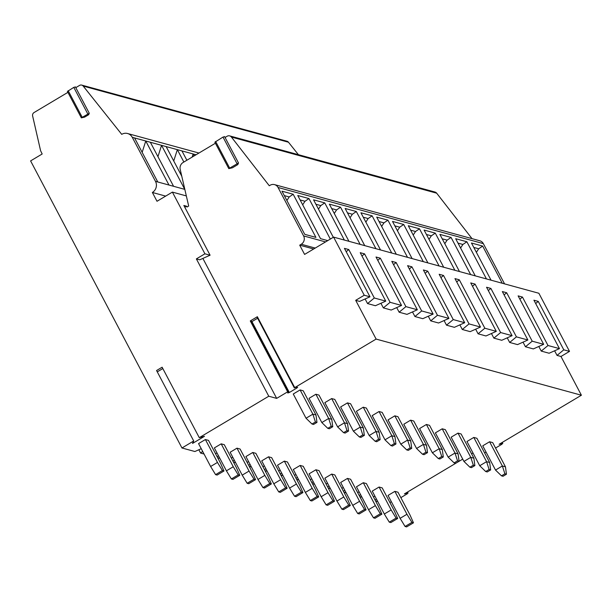 <?xml version="1.0" encoding="UTF-8"?>
<svg xmlns="http://www.w3.org/2000/svg" width="612" height="612" viewBox="0 0 612 612"><rect width="100%" height="100%" fill="white"/><g stroke="black" fill="none" stroke-linecap="round" stroke-linejoin="round"><path stroke-width="0.92" d="M75.781 87.661L79.545 85.42A3.06 2.907 105.3 0 1 81.74 85.106L287.013 141.257A3.06 2.907 105.3 0 1 288.466 142.221L298.411 154.683M391.336 501.687L389.913 502.536M473.007 452.987L471.584 453.836M462.726 459.122L404.41 493.892L407.668 493.043L407.225 492.209M186.339 195.924L172.385 192.107L204.913 253.804L210.084 255.212L183.852 205.464L186.576 206.206L187.012 207.032L188.68 206.045L180.196 169.371A6.128 5.814 105.3 0 1 183.08 162.501L215.409 143.231M486.043 452.084L484.62 452.934M225.063 137.47L227.113 136.246A3.573 3.389 105.3 0 1 231.405 137.042L269.288 185.757L270.144 185.245A6.128 5.814 105.3 0 1 278.055 187.479L303.59 235.911A6.128 5.814 105.3 0 1 301.249 244.249L299.712 245.167L304.592 254.416L333.601 237.119L538.874 293.263L569.512 351.387L560.974 356.482L581.4 395.23L499.117 444.289L502.376 443.44L501.932 442.614M274.543 184.625L479.823 240.776A6.128 5.814 105.3 0 1 483.327 243.622L504.556 283.876M229.684 135.887L434.956 192.03A3.573 3.389 105.3 0 1 436.677 193.185L472.02 238.642M228.796 168.621L238.512 162.983L237.762 164.62L232.468 167.78L228.796 168.621L214.866 142.198L223.005 137.073L224.573 136.667M304.73 234.335L281.979 191.189L293.171 194.249L315.922 237.395L304.73 234.335M327.718 240.623L320.52 238.657L297.769 195.503L308.961 198.563L330.319 239.07M333.31 237.288L313.566 199.826L324.75 202.886L344.349 240.057M348.955 241.319L329.355 204.14L340.54 207.208L360.139 244.379M364.744 245.634L345.145 208.463L356.329 211.523L375.929 248.694M380.534 249.956L360.935 212.785L372.127 215.845L391.726 253.016M396.324 254.278L376.724 217.099L387.916 220.159L407.516 257.338M412.113 258.593L392.514 221.422L403.706 224.482L423.305 261.653M427.903 262.915L408.303 225.736L419.495 228.804L439.095 265.975M443.692 267.23L424.093 230.058L435.285 233.118L454.884 270.29M459.482 271.552L439.883 234.381L451.075 237.441L470.674 274.612M475.272 275.874L455.672 238.695L466.864 241.755L486.464 278.934M491.061 280.189L471.462 243.018L482.654 246.078L502.253 283.249M299.712 245.167L313.688 248.992M559.452 348.633L549.109 353.239L541.245 351.089L548 345.505L559.452 348.633L533.916 300.201L538.254 301.387L563.79 349.819L569.512 351.387M548 345.505L522.464 297.065L518.127 295.879L543.663 344.319L533.32 348.917L525.456 346.767L532.211 341.182L543.663 344.319M532.211 341.182L506.675 292.75L502.337 291.564L527.873 339.997L517.53 344.602L509.666 342.452L516.421 336.86L527.873 339.997M516.421 336.86L490.878 288.428L486.548 287.242L512.083 335.674L501.741 340.28L493.876 338.13L500.624 332.546L512.083 335.674M500.624 332.546L475.088 284.113L470.75 282.928L496.294 331.36L485.951 335.965L478.087 333.808L484.834 328.223L496.294 331.36M484.834 328.223L459.298 279.791L454.961 278.605L480.497 327.038L470.161 331.643L462.297 329.493L469.044 323.909L480.497 327.038M469.044 323.909L443.509 275.469L439.171 274.283L464.707 322.723L454.372 327.321L446.508 325.171L453.255 319.586L464.707 322.723M453.255 319.586L427.719 271.154L423.382 269.969L448.917 318.401L438.582 323.006L430.718 320.856L437.465 315.272L448.917 318.401M437.465 315.272L411.93 266.832L407.592 265.646L433.128 314.078L422.793 318.684L414.928 316.534L421.676 310.95L433.128 314.078M421.676 310.95L396.14 262.517L391.802 261.332L417.338 309.764L407.003 314.369L399.139 312.212L405.886 306.627L417.338 309.764M405.886 306.627L380.35 258.195L376.013 257.009L401.548 305.442L391.213 310.047L383.349 307.897L390.096 302.313L401.548 305.442M390.096 302.313L364.561 253.873L360.223 252.687L385.759 301.127L375.416 305.725L367.552 303.575L374.307 297.99L385.759 301.127M374.307 297.99L348.771 249.558L344.434 248.373L369.969 296.805L359.627 301.41L355.694 300.331L376.128 339.079L581.4 395.23M333.601 237.119L364.239 295.236L369.969 296.805M535.668 303.529L538.254 301.387M554.61 350.791L557.042 355.404L563.79 349.819M364.239 295.236L355.694 300.331M557.042 355.404L560.974 356.482M346.185 251.693L348.771 249.558M367.552 303.575L365.119 298.962M383.349 307.897L380.916 303.284M399.139 312.212L396.706 307.599M414.928 316.534L412.496 311.921M430.718 320.856L428.285 316.236M446.508 325.171L444.075 320.558M462.297 329.493L459.864 324.88M478.087 333.808L475.654 329.195M493.876 338.13L491.444 333.517M509.666 342.452L507.233 337.832M525.456 346.767L523.023 342.154M541.245 351.089L538.812 346.476M374.934 496.202L373.419 496.875M361.952 497.212L359.772 496.615M359.259 495.659L360.567 494.58M359.145 491.887L357.63 492.561M346.163 492.897L343.982 492.3M343.47 491.337L344.77 490.258M343.355 487.565L341.84 488.238M330.373 488.575L328.193 487.978M327.68 487.022L328.981 485.943M327.565 483.243L326.051 483.916M314.583 484.26L312.395 483.664M311.89 482.7L313.191 481.621M311.768 478.928L310.261 479.601M298.794 479.938L296.606 479.341M296.101 478.377L297.401 477.306M295.978 474.606L294.471 475.279M283.004 475.623L280.816 475.019M280.311 474.063L281.612 472.984M280.189 470.291L278.674 470.965M267.214 471.301L265.027 470.704M264.522 469.741L265.822 468.662M264.399 465.969L262.885 466.642M251.425 466.979L249.237 466.382M248.732 465.426L250.033 464.347M248.61 461.647L247.095 462.32M235.628 462.664L233.447 462.068M232.942 461.104L234.243 460.025M232.82 457.332L231.305 458.006M219.838 458.342L217.658 457.745M217.153 456.782L218.453 455.711M217.03 453.01L215.516 453.683M204.048 454.028L200.614 453.087L202.664 451.388M201.241 448.695L194.891 451.518L181.963 447.984L30.6 160.902L42.174 153.995L40.606 150.751L32.627 115.959A3.06 2.907 105.3 0 1 34.073 112.531L67.901 92.358M376.128 339.079L294.732 387.61L297.677 387.266L296.904 387.993L289.338 392.506L287.762 393.011L288.382 391.596L287.655 391.825L276.67 398.381L268.775 396.224L199.267 437.664L204.492 436.31L192.528 443.44L193.713 440.977L181.963 447.984M495.552 448.038L502.016 444.182L502.376 443.44M400.845 497.64L407.309 493.785L407.668 493.043M377.742 501.534L375.561 500.937M375.057 499.973L376.357 498.902M300.102 389.928L293.263 394.006L306.038 418.233L312.877 414.156L315.417 421.982L316.97 422.402L315.983 415.005L312.877 414.156L300.102 389.928L303.208 390.777L315.983 415.005M221.184 443.845L214.345 447.923L226.417 470.819L233.256 466.742L238.213 474.881L239.766 475.31L236.362 467.591L224.29 444.694L221.184 443.845L233.256 466.742M315.891 394.243L309.052 398.32L321.828 422.555L328.667 418.478L331.207 426.296L332.76 426.725L331.773 419.327L328.667 418.478L315.891 394.243L318.997 395.1L331.773 419.327M236.974 448.168L230.135 452.245L242.207 475.134L249.046 471.064L254.003 479.204L255.556 479.624L252.152 471.913L240.08 449.017L236.974 448.168L249.046 471.064M331.681 398.565L324.842 402.642L337.617 426.878L344.457 422.8L346.996 430.618L348.549 431.047L347.562 423.649L344.457 422.8L331.681 398.565L334.787 399.414L347.562 423.649M252.764 452.482L245.925 456.56L257.996 479.456L264.835 475.379L269.793 483.518L271.346 483.947L267.941 476.228L255.87 453.331L252.764 452.482L264.835 475.379M347.471 402.887L340.632 406.957L353.407 431.192L360.246 427.115L362.786 434.941L364.339 435.362L363.352 427.964L360.246 427.115L347.471 402.887L350.577 403.736L363.352 427.964M268.553 456.804L261.714 460.882L273.786 483.778L280.625 479.701L285.582 487.841L287.135 488.261L283.731 480.55L271.659 457.654L268.553 456.804L280.625 479.701M363.26 407.202L356.421 411.279L369.197 435.514L376.036 431.437L378.576 439.255L380.136 439.684L379.149 432.286L376.036 431.437L363.26 407.202L366.366 408.051L379.149 432.286M284.343 461.127L277.511 465.197L289.583 488.093L296.415 484.023L301.372 492.155L302.925 492.584L299.52 484.872L287.449 461.976L284.343 461.127L296.415 484.023M379.05 411.524L372.211 415.602L384.986 439.829L391.833 435.752L394.365 443.578L395.926 443.998L394.939 436.601L391.833 435.752L379.05 411.524L382.156 412.373L394.939 436.601M300.132 465.441L293.301 469.519L305.373 492.415L312.204 488.338L317.161 496.477L318.714 496.898L315.31 489.187L303.238 466.29L300.132 465.441L312.204 488.338M394.839 415.839L388.008 419.916L400.784 444.151L407.623 440.074L410.162 447.892L411.715 448.321L410.728 440.923L407.623 440.074L394.839 415.839L397.945 416.688L410.728 440.923M315.922 469.764L309.091 473.833L321.162 496.73L327.994 492.66L332.951 500.8L334.504 501.22L331.107 493.509L319.036 470.613L315.922 469.764L327.994 492.66M410.629 420.161L403.798 424.238L416.573 448.474L423.412 444.396L425.952 452.214L427.505 452.635L426.518 445.245L423.412 444.396L410.629 420.161L413.743 421.01L426.518 445.245M331.712 474.078L324.88 478.156L336.952 501.052L343.783 496.975L348.741 505.114L350.293 505.543L346.897 497.824L334.825 474.927L331.712 474.078L343.783 496.975M426.419 424.483L419.587 428.553L432.363 452.788L439.202 448.711L441.742 456.537L443.295 456.957L442.308 449.56L439.202 448.711L426.419 424.483L429.532 425.332L442.308 449.56M347.501 478.4L340.67 482.478L352.742 505.374L359.573 501.297L364.53 509.436L366.083 509.857L362.687 502.146L350.615 479.25L347.501 478.4L359.573 501.297M442.208 428.798L435.377 432.875L448.152 457.11L454.991 453.033L457.531 460.851L459.084 461.28L458.097 453.882L454.991 453.033L442.208 428.798L445.322 429.647L458.097 453.882M363.291 482.723L356.459 486.792L368.531 509.689L375.37 505.611L380.32 513.751L381.873 514.179L378.476 506.468L366.404 483.572L363.291 482.723L375.37 505.611M457.998 433.12L451.166 437.19L463.942 461.425L470.781 457.348L473.321 465.174L474.874 465.594L473.887 458.197L470.781 457.348L457.998 433.12L461.111 433.969L473.887 458.197M379.088 487.037L372.249 491.115L384.321 514.011L391.16 509.934L396.109 518.073L397.67 518.494L394.266 510.783L382.194 487.886L379.088 487.037L391.16 509.934M473.795 437.435L466.956 441.512L479.732 465.747L486.571 461.67L489.11 469.488L490.663 469.917L489.677 462.519L486.571 461.67L473.795 437.435L476.901 438.284L489.677 462.519M394.878 491.359L388.039 495.429L400.11 518.326L406.949 514.256L411.907 522.388L413.46 522.816L410.055 515.105L397.984 492.209L394.878 491.359L406.949 514.256M489.585 441.757L482.746 445.834L495.521 470.07L502.36 465.984L504.9 473.81L506.453 474.231L505.466 466.841L502.36 465.984L489.585 441.757L492.691 442.606L505.466 466.841M205.395 439.531L198.556 443.601L210.627 466.497L217.467 462.427L222.416 470.559L223.977 470.988L220.572 463.276L208.501 440.38L205.395 439.531L217.467 462.427M210.627 466.497L215.585 474.637L222.416 470.559M223.977 470.988L217.138 475.065L215.585 474.637M306.038 418.233L311.998 424.017L315.417 421.982M316.97 422.402L313.551 424.445L311.998 424.017M226.417 470.819L231.374 478.959L238.213 474.881M239.766 475.31L232.927 479.38L231.374 478.959M321.828 422.555L327.787 428.339L331.207 426.296M332.76 426.725L329.34 428.76L327.787 428.339M242.207 475.134L247.164 483.273L254.003 479.204M255.556 479.624L248.717 483.702L247.164 483.273M337.617 426.878L343.577 432.653L346.996 430.618M348.549 431.047L345.137 433.082L343.577 432.653M257.996 479.456L262.953 487.596L269.793 483.518M271.346 483.947L264.506 488.016L262.953 487.596M353.407 431.192L359.374 436.976L362.786 434.941M364.339 435.362L360.927 437.396L359.374 436.976M273.786 483.778L278.743 491.91L285.582 487.841M287.135 488.261L280.296 492.339L278.743 491.91M369.197 435.514L375.164 441.298L378.576 439.255M380.136 439.684L376.717 441.719L375.164 441.298M289.583 488.093L294.533 496.233L301.372 492.155M302.925 492.584L296.086 496.661L294.533 496.233M384.986 439.829L390.953 445.613L394.365 443.578M395.926 443.998L392.506 446.041L390.953 445.613M305.373 492.415L310.322 500.555L317.161 496.477M318.714 496.898L311.883 500.976L310.322 500.555M400.784 444.151L406.743 449.935L410.162 447.892M411.715 448.321L408.296 450.356L406.743 449.935M321.162 496.73L326.12 504.869L332.951 500.8M334.504 501.22L327.672 505.298L326.12 504.869M416.573 448.474L422.532 454.249L425.952 452.214M427.505 452.635L424.085 454.678L422.532 454.249M336.952 501.052L341.909 509.192L348.741 505.114M350.293 505.543L343.462 509.612L341.909 509.192M432.363 452.788L438.322 458.572L441.742 456.537M443.295 456.957L439.875 458.992L438.322 458.572M352.742 505.374L357.699 513.506L364.53 509.436M366.083 509.857L359.252 513.935L357.699 513.506M448.152 457.11L454.112 462.886L457.531 460.851M459.084 461.28L455.665 463.315L454.112 462.886M368.531 509.689L373.488 517.828L380.32 513.751M381.873 514.179L375.041 518.257L373.488 517.828M463.942 461.425L469.901 467.208L473.321 465.174M474.874 465.594L471.454 467.637L469.901 467.208M384.321 514.011L389.278 522.151L396.109 518.073M397.67 518.494L390.831 522.572L389.278 522.151M479.732 465.747L485.691 471.531L489.11 469.488M490.663 469.917L487.244 471.951L485.691 471.531M400.11 518.326L405.067 526.465L411.907 522.388M413.46 522.816L406.62 526.894L405.067 526.465M495.521 470.07L501.48 475.845L504.9 473.81M506.453 474.231L503.033 476.274L501.48 475.845M200.614 453.087L198.854 449.751M81.342 117.848L89.291 113.281L88.633 114.727L84.617 117.121L81.342 117.848L67.419 91.433L73.784 87.371L75.353 86.958M81.74 85.106A3.06 2.907 105.3 0 1 83.194 86.07L121.719 134.349A8.17 7.749 105.3 0 1 127.587 133.515A8.17 7.749 105.3 0 1 132.269 137.317L155.486 181.351A8.17 7.749 105.3 0 1 152.365 192.466L157.009 201.279L172.385 192.107M134.571 137.945L145.763 141.005L168.973 185.038L157.781 181.978L134.571 137.945L132.269 137.317M150.361 142.267L161.553 145.327L184.763 189.36L173.579 186.3L150.361 142.267L145.763 141.005L142.16 152.342M181.787 176.233L166.15 146.589L177.342 149.649L183.868 162.035M186.867 160.245L181.94 150.904L193.132 153.964L194.149 155.899M165.668 196.108L152.365 192.466M276.67 398.381L202.878 258.425M184.801 207.269L186.576 206.206M288.344 391.573L251.012 320.703L250.285 320.94L257.354 316.718L294.732 387.61M268.775 396.224L196.368 258.899L199.742 259.817L210.084 255.212M204.913 253.804L196.368 258.899M199.267 437.664L162.119 367.215L156.565 370.528L193.713 440.977M157.269 371.867L162.823 368.554M251.593 321.813L257.621 318.24M157.95 156.664L161.553 145.327L166.15 146.589M173.739 160.979L177.342 149.649L181.94 150.904M192.13 157.108L193.132 153.964L196.054 154.767M361.975 256.015L364.561 253.873M377.765 260.337L380.35 258.195M393.554 264.652L396.14 262.517M409.344 268.974L411.93 266.832M425.133 273.289L427.719 271.154M440.923 277.611L443.509 275.469M456.72 281.933L459.298 279.791M472.51 286.248L475.088 284.113M488.299 290.57L490.878 288.428M504.089 294.885L506.675 292.75M519.879 299.207L522.464 297.065M286.89 200.499L289.208 196.957L293.171 194.249M302.68 204.821L304.998 201.272L308.961 198.563M318.47 209.143L320.787 205.594L324.75 202.886M334.267 213.458L336.577 209.908L340.54 207.208M350.056 217.78L352.367 214.231L356.329 211.523M365.846 222.095L368.156 218.553L372.127 215.845M381.636 226.417L383.946 222.867L387.916 220.159M397.425 230.732L399.735 227.19L403.706 224.482M413.215 235.054L415.525 231.504L419.495 228.804M429.004 239.376L431.322 235.827L435.285 233.118M444.794 243.691L447.112 240.141L451.075 237.441M460.584 248.013L462.901 244.463L466.864 241.755M476.373 252.328L478.691 248.786L482.654 246.078M231.405 137.042L436.677 193.185M278.055 187.479L483.327 243.622M303.59 235.911L325.553 241.916M301.249 244.249L315.226 248.074M288.466 142.221L83.194 86.07M157.781 181.978L155.486 181.351M173.579 186.3L168.973 185.038M250.285 320.94L287.655 391.825M68.184 90.706L82.115 117.121M73.784 87.371L87.707 113.786M215.638 141.471L229.561 167.887M223.005 137.073L236.936 163.496M296.904 387.993L296.606 387.427M289.338 392.506L251.96 321.614M284.32 195.618L289.208 196.957M300.11 199.933L304.998 201.272M315.899 204.255L320.787 205.594M331.689 208.577L336.577 209.908M347.478 212.892L352.367 214.231M363.268 217.214L368.156 218.553M379.058 221.529L383.946 222.867M394.847 225.851L399.735 227.19M410.637 230.166L415.525 231.504M426.426 234.488L431.322 235.827M442.224 238.81L447.112 240.141M458.013 243.125L462.901 244.463M473.803 247.447L478.691 248.786M127.587 133.515L198.954 153.038M89.291 113.281L75.36 86.858M238.512 162.983L224.581 136.568M257.002 317.062L294.372 387.947M251.012 320.703L288.382 391.596M502.245 442.422L502.789 443.455M407.538 492.025L408.082 493.05"/></g></svg>
